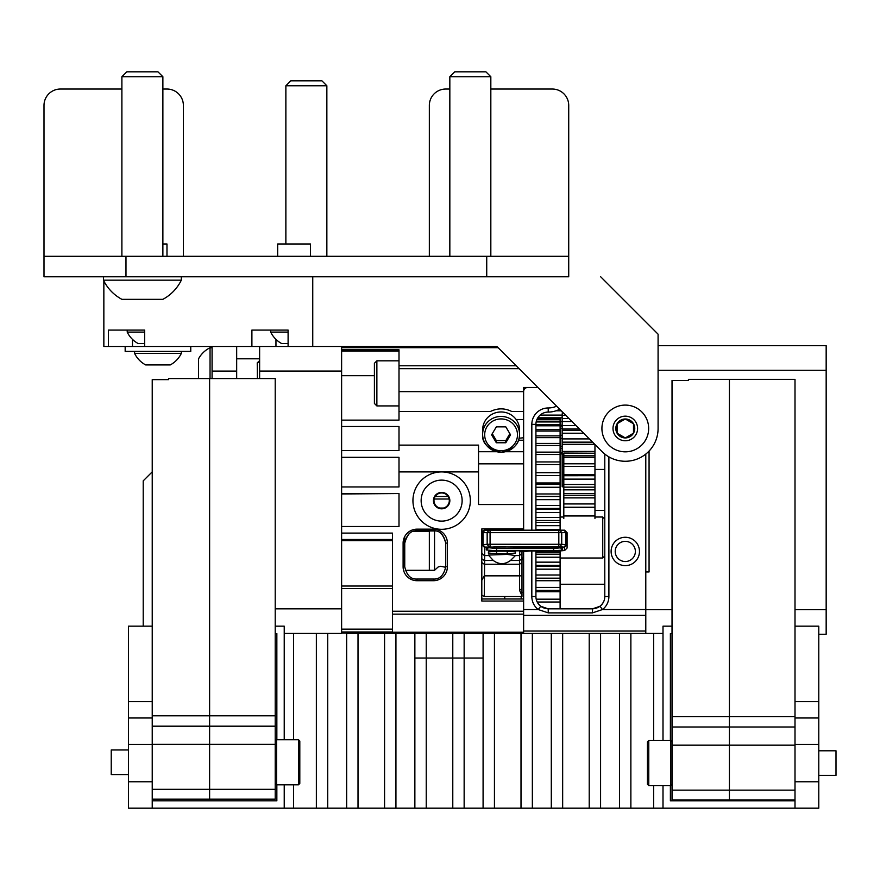 <?xml version="1.0" encoding="UTF-8"?>
<svg xmlns="http://www.w3.org/2000/svg" width="880" height="880" viewBox="0 0 880 880"><rect width="100%" height="100%" fill="white"/><g stroke="black" fill="none" stroke-linecap="round" stroke-linejoin="round"><path stroke-width="1.32" d="M210.045 378.565L210.045 347.743L212.08 347.743M198.55 378.565L198.55 358.809A26.004 26.004 0 0 1 210.045 347.743M167.431 364.925L157.96 364.925M134.596 353.43A26.004 26.004 0 0 0 145.662 364.925L170.258 364.925A26.004 26.004 0 0 0 181.324 353.43L134.596 353.43L134.596 351.395M149.765 364.925L148.5 364.925M190.762 346.478L190.762 351.395L125.169 351.395L125.169 346.478M236.676 378.565L236.676 346.478M212.08 378.565L212.08 371.107L236.676 371.107M212.08 371.107L212.08 346.478M600.699 276.793L658.086 334.18L658.086 428.461A32.791 32.791 0 0 1 602.107 451.66L594.957 444.51L594.957 518.397M563.805 462.627L562.166 462.627L562.166 465.168L563.805 465.168M563.805 472.076L562.166 472.076L562.166 465.168M594.957 451.429L562.166 451.429L562.166 454.366L563.805 454.366M589.369 438.922L562.166 438.922L562.166 442.145L592.592 442.145M576.026 425.579L562.166 425.579L562.166 428.967L579.414 428.967M562.364 411.917L562.166 415.338L565.785 415.338M563.805 486.772L562.166 486.772L563.805 486.948M563.805 484.385L562.166 484.385L562.166 485.232L563.805 485.232M563.805 479.424L562.166 479.424L562.166 480.898L563.805 480.898M562.166 472.076L562.166 474.122L563.805 474.122M562.166 462.627L562.166 454.366M562.166 451.429L562.166 442.145M562.166 438.922L562.166 428.967M562.166 425.579L562.166 415.338M562.166 486.772L562.166 485.232M562.166 484.385L562.166 480.898M562.166 479.424L562.166 474.122M571.978 421.531L562.166 421.531M569.008 418.561L562.166 418.561M583.66 433.213L562.166 433.213M580.778 430.331L562.166 430.331M594.737 444.29L562.166 444.29M658.086 345.653L826.166 345.653L826.166 634.249L818.785 634.249M658.086 370.249L826.166 370.249M649.066 571.945L649.066 451.055L649.066 571.945L645.788 571.945L645.788 454.069M645.788 633.435L645.788 571.945M645.788 609.653L672.023 609.653M795.003 609.653L826.166 609.653M448.118 496.518L435.16 496.518M434.137 499.026L449.141 499.026M594.957 510.455L604.791 510.455M259.622 360.668L257.235 362.824L259.622 362.197M257.235 362.824L257.378 378.565M521.169 598.994L521.169 596.541M504.768 596.541L504.768 598.994M594.957 515.955L563.805 515.955L563.805 518.397M594.957 503.954L563.805 503.954L563.805 507.232L594.957 507.232M594.957 489.83L563.805 489.83L563.805 493.449L594.957 493.449M594.957 474.507L563.805 474.507L563.805 475.684L594.957 475.684L563.805 475.717L563.805 479.127L594.957 479.127M594.957 463.782L563.805 463.782L563.805 466.455L594.957 466.455M594.957 455.818L563.805 455.818L563.805 457.358L594.957 457.358M563.805 453.057L594.957 453.222M563.805 515.955L563.805 507.232M563.805 503.954L563.805 493.449M563.805 489.83L563.805 479.127M563.805 474.507L563.805 466.455M563.805 463.782L563.805 457.358M563.805 455.818L563.805 453.222M594.957 487.146L563.805 487.146M594.957 484.462L563.805 484.462M594.957 497.893L563.805 497.893M594.957 495.264L563.805 495.264M594.957 507.441L563.805 507.441M537.35 418.627L560.109 418.627L560.109 530.178M560.109 550.924L560.109 608.839M537.207 602.008L560.109 602.008M560.109 599.181L536.217 599.181M535.92 590.414L560.109 590.414M560.109 587.411L535.92 587.411M535.92 578.171L560.109 578.171M560.109 575.014L535.92 575.014M535.92 565.4L560.109 565.4M560.109 562.155L535.92 562.155M535.92 552.288L560.109 552.288M535.92 525.668L560.109 525.668M560.109 522.357L535.92 522.357M535.92 512.501L560.109 512.501M560.109 509.245L535.92 509.245M535.92 499.642L560.109 499.642M560.109 496.496L535.92 496.496M535.92 487.267L560.109 487.267M560.109 484.264L535.92 484.264M535.92 475.519L560.109 475.519M560.109 472.692L535.92 472.692L560.109 472.67M535.92 464.552L560.109 464.552M560.109 461.945L535.92 461.945M535.92 454.498L560.109 454.498M560.109 452.144L535.92 452.144M535.92 445.489L560.109 445.489M560.109 443.421L535.92 443.421M535.92 437.646L560.109 437.646M560.109 435.875L535.92 435.875M535.92 431.046L560.109 431.046M560.109 429.605L535.92 429.605M535.92 425.799L560.109 425.799M560.109 424.699L535.92 424.699M536.162 421.949L560.109 421.949M560.109 421.212L536.338 421.212M536.91 419.551L560.109 419.551M560.109 419.177L537.075 419.177M537.339 418.638L560.109 418.638M560.109 482.977L535.92 482.977M560.109 493.966L535.92 493.966M560.109 505.516L535.92 505.516M560.109 520.487L535.92 520.487M560.109 517.451L535.92 517.451M560.109 529.65L535.92 529.65M560.109 557.216L535.92 557.216M560.109 554.191L535.92 554.191M560.109 569.173L535.92 569.173M560.109 580.734L535.92 580.734M560.109 591.745L535.92 591.745M560.109 602.074L537.24 602.074M594.957 517.011L602.745 517.011L602.745 558.008L560.109 558.008M492.283 433.686L496.342 440.594L505.813 440.594L509.872 433.686M491.612 434.819L496.342 426.866L505.813 426.866L510.543 434.819L505.813 442.772L496.342 442.772L491.612 434.819M496.342 440.594L496.342 442.772M505.813 440.594L505.813 442.772M501.083 411.961A18.447 17.897 0 0 1 519.53 429.858L519.53 434.324A18.447 17.897 180 0 0 501.083 416.427A18.447 17.897 180 0 0 482.636 434.324A18.447 17.897 180 0 0 501.083 452.221A18.447 17.897 180 0 0 519.53 434.324C519.475 444.158 513.326 450.142 501.094 452.287C487.96 449.141 481.811 443.146 482.636 434.324L482.636 429.858A18.447 17.897 0 0 1 501.083 411.961M562.166 435.303L560.109 435.303M560.109 438.372L562.166 438.372M562.166 446.259L560.109 446.259M560.109 425.183L562.166 425.183M562.166 421.619L560.109 421.619M556.039 410.795L561.242 410.795M562.166 453.926L560.109 453.926M560.109 453.607L562.166 453.607M562.166 452.793L560.109 452.793M560.109 448.36L562.166 448.36M562.166 417.824L537.812 417.824M562.166 415.107L540.122 415.107M562.166 428.373L560.109 428.373M434.544 530.948L434.544 570.306L429.341 570.306L429.341 530.948L429.341 570.306L405.284 570.306M399.003 405.922L376.871 405.922L376.871 360.822L399.003 360.822M376.871 360.822L374.407 363.286L374.407 403.458L376.871 405.922M441.639 508.277A7.667 7.667 0 0 1 435.006 496.782A7.667 7.667 0 0 1 448.283 496.782A7.667 7.667 0 0 1 441.639 508.277M523.248 438.218A24.596 23.87 180 0 0 523.622 437.415M507.232 553.861L507.232 551.188L515.427 551.859L515.427 553.201L507.232 553.861L488.378 553.201L488.378 551.859L496.573 551.188L496.573 553.861M507.232 551.188L496.573 551.188M496.573 546.876L496.573 548.537L553.707 548.537L560.527 547.811L562.617 550.088L553.707 550.814L496.573 550.814L486.288 549.978L488.378 547.701L496.573 548.537L496.573 550.814M486.376 547.503L495.187 546.876L562.518 547.503M486.288 549.978L486.288 547.602M488.378 547.151L488.378 547.701M560.527 547.811L560.527 547.151M562.617 547.602L562.617 550.088M515.427 555.566L507.232 554.389L488.378 555.06L493.295 560.483C499.026 564.685 504.768 564.685 510.51 560.483L515.427 555.566L519.53 555.566L519.53 551.837L530.189 550.979L559.988 550.935L564.619 550.506L567.072 548.064M484.275 547.184L481.811 544.731L483.01 544.643L484.759 547.085L484.275 596.541L481.811 595.122M521.983 551.298L521.983 595.595L519.53 590.326L519.53 575.839L484.275 575.839L481.811 580.272M493.295 560.483L484.275 560.483L481.811 558.778L481.811 532.642L484.275 530.178L564.619 530.178L567.083 532.642L481.811 532.642L481.811 528.902L523.622 528.902L523.622 504.526L478.533 504.526L478.533 445.115L399.003 445.115L399.003 450.538L341.616 450.538M488.906 546.755L487.168 544.302L490.072 544.258L561.726 544.302L559.988 546.755L484.759 547.085M484.759 530.178L483.01 532.642L483.01 544.643L487.168 544.302L487.168 532.642L488.906 530.178M564.146 547.085L565.884 544.643L567.083 544.731L564.619 547.184L559.988 546.755M559.988 530.178L561.726 532.642L561.726 544.302L565.884 544.643L565.884 532.642L564.146 530.178M567.083 532.642L567.083 548.053L564.619 550.517L564.619 547.184M521.983 575.872L519.53 575.839L519.53 555.566L521.983 553.113M484.275 596.541L521.983 596.541L521.983 595.595M488.378 553.201L488.378 551.859M429.341 346.478L341.616 346.478L341.616 633.435L316.36 633.435L327.723 633.435L327.723 808.181L316.36 808.181L316.36 633.435L327.723 633.435L327.723 808.181L293.612 808.181L293.612 784.817L293.612 808.181L316.36 808.181L316.36 633.435L327.723 633.435L327.723 808.181L316.36 808.181L316.36 633.435L316.36 808.181L293.612 808.181L293.612 784.817L293.612 808.181L384.571 808.181L384.571 633.435L395.934 633.435L395.934 808.181L384.571 808.181L384.571 633.435L426.228 633.435L392.447 633.435L392.447 533.093L341.616 533.093L341.616 526.504L399.003 526.504L399.003 493.548L341.616 493.548L341.616 486.948L399.003 486.948L399.003 471.922L478.533 471.922M341.616 457.325L399.003 457.325L399.003 471.922M481.811 596.079L481.811 598.994L523.622 598.994M404.745 536.536L404.745 566.764C406.703 575.322 410.806 579.414 417.043 579.04L433.444 579.04C439.681 579.414 443.773 575.322 445.742 566.764L445.742 543.092C443.762 534.479 439.67 530.376 433.444 530.772L417.043 530.772C410.817 530.376 406.725 534.479 404.745 543.07L403.106 543.092A13.937 13.937 0 0 1 417.043 529.155L433.444 529.155A13.937 13.937 0 0 1 447.381 543.092L447.381 566.764A13.937 13.937 0 0 1 433.444 580.701L417.043 580.701A13.937 13.937 0 0 1 403.106 566.764L403.106 543.092M521.983 558.008L523.622 558.008L523.622 559.647L521.983 559.647M441.639 521.114A20.493 20.493 0 0 1 421.146 500.61A20.493 20.493 0 0 1 441.639 480.117A20.493 20.493 0 0 1 462.132 500.61A20.493 20.493 0 0 1 441.639 521.114M433.444 500.61A8.195 8.195 0 0 0 445.742 507.716A8.195 8.195 0 0 0 445.742 493.515A8.195 8.195 0 0 0 433.444 500.61M441.639 492.415L446.16 493.768M448.283 495.814L447.029 494.439M436.249 494.439L434.995 495.814M434.995 505.417L436.249 506.792M438.174 508.046L445.104 508.046M447.029 506.792L448.283 505.417M523.457 437.778L519.09 438.218M341.616 346.478L341.616 347.677L498.124 347.677M341.616 420.123L399.003 420.123L399.003 349.822L341.616 349.822M602.107 451.66L496.925 346.478L489.082 346.478M399.003 493.548L341.616 493.966M441.639 529.309A28.699 28.699 0 0 1 412.94 500.61A28.699 28.699 0 0 1 441.639 471.922A28.699 28.699 0 0 1 470.338 500.61A28.699 28.699 0 0 1 441.639 529.309M399.003 445.115L399.003 426.503L341.616 426.503M341.616 350.988L399.003 350.988M316.36 633.435L293.612 633.435L327.723 633.435L327.723 808.181L346.654 808.181L346.654 633.435L358.017 633.435L358.017 808.181L414.865 808.181L414.865 658.031L426.228 658.031L414.865 658.031L414.865 808.181L483.087 808.181L483.087 658.031L483.087 808.181L521.004 808.181L521.004 633.435L532.356 633.435L532.356 808.181L521.004 808.181L521.004 633.435L494.439 633.435L494.439 808.181L521.004 808.181L521.004 633.435L532.356 633.435L532.356 808.181L521.004 808.181L521.004 633.435L464.145 633.435L464.145 808.181L452.782 808.181L452.782 633.435L464.145 633.435L464.145 808.181L464.145 658.031L483.087 658.031L452.782 658.031L452.782 808.181L426.228 808.181L464.145 808.181L452.782 808.181L452.782 633.435L494.439 633.435L426.228 633.435L426.228 808.181L414.865 808.181L426.228 808.181L426.228 658.031L464.145 658.031L464.145 808.181L653.62 808.181L630.872 808.181L630.872 633.435L630.872 808.181L619.509 808.181L653.62 808.181L630.872 808.181L630.872 633.435L630.872 808.181L619.509 808.181L619.509 633.435L562.661 633.435L562.661 808.181L589.215 808.181L589.215 633.435L653.62 633.435L653.62 740.542L653.62 633.435L619.509 633.435L619.509 808.181L600.578 808.181L619.509 808.181L619.509 633.435L653.62 633.435L653.62 740.542L653.62 633.435L630.872 633.435M488.378 555.566L484.275 555.566L481.811 553.113L481.811 601.051L523.622 601.051L523.622 633.435L562.661 633.435L562.661 808.181L551.298 808.181L619.509 808.181L619.509 633.435L600.578 633.435L600.578 808.181L600.578 633.435L619.509 633.435L600.578 633.435L600.578 808.181L589.215 808.181L589.215 633.435L562.661 633.435L562.661 808.181L589.215 808.181L589.215 633.435L600.578 633.435L600.578 808.181L589.215 808.181L589.215 633.435L562.661 633.435L562.661 808.181L551.298 808.181L551.298 633.435L562.661 633.435L551.298 633.435L551.298 808.181L532.356 808.181L551.298 808.181L551.298 633.435L562.661 633.435L551.298 633.435L551.298 808.181L532.356 808.181L532.356 633.435L551.298 633.435L532.356 633.435L551.298 633.435L532.356 633.435L532.356 808.181L494.439 808.181L494.439 633.435L494.439 808.181L483.087 808.181L494.439 808.181L494.439 633.435L483.087 633.435L483.087 808.181L464.145 808.181L483.087 808.181L483.087 633.435L532.356 633.435L494.439 633.435M483.505 530.948L481.811 530.948M518.507 440.209L523.622 440.209M516.142 419.518L523.622 419.518M399.003 411.455L490.49 411.455C497.629 408.012 504.691 408.012 511.665 411.455L523.622 411.455M445.742 543.147C443.377 534.556 439.626 530.497 434.5 530.948L415.987 530.948C410.828 530.508 407.088 534.578 404.745 543.147M523.622 530.178L523.622 391.567A4.103 4.103 0 0 1 527.725 387.475L537.922 387.475L523.622 387.475L523.622 391.622L399.003 391.622M496.925 346.478L259.622 346.478L259.622 378.565M645.788 615.34L523.622 615.34L523.622 631.037L645.788 631.037M536.624 600.644C538.835 605.77 542.707 608.498 548.229 608.839L592.493 608.839C598.015 608.498 601.876 605.77 604.087 600.644M645.788 609.543L602.492 609.543L592.493 612.876L548.229 612.876L538.23 609.543L540.727 606.287A12.298 12.298 0 0 1 535.92 596.541L535.92 550.979M540.727 606.287L548.229 608.839L548.229 612.876M592.493 612.876L592.493 608.839L599.995 606.287L602.492 609.543A16.401 16.401 0 0 0 608.894 596.541L608.894 456.863M604.791 454.069L604.791 596.541A12.298 12.298 0 0 1 599.995 606.287M635.371 551.452A10.076 10.076 0 0 1 625.295 561.528A10.076 10.076 0 0 1 615.208 551.452A10.076 10.076 0 0 1 625.295 541.365A10.076 10.076 0 0 1 635.371 551.452M611.116 551.452A14.179 14.179 0 0 0 632.379 563.728A14.179 14.179 0 0 0 632.379 539.165A14.179 14.179 0 0 0 611.116 551.452M535.92 530.178L535.92 424.369A12.298 12.298 0 0 1 548.229 412.071A24.596 24.596 0 0 0 559.68 409.233M556.622 406.175A20.493 20.493 0 0 1 548.229 407.968A16.401 16.401 0 0 0 531.828 424.369L531.828 530.178M531.828 550.979L531.828 596.541A16.401 16.401 0 0 0 538.23 609.543L523.622 609.543L523.622 551.166M290.785 80.839L321.937 80.839L326.854 85.756L285.868 85.756L290.785 80.839M277.662 256.289L277.662 243.991L310.464 243.991L310.464 256.289M162.877 243.991L166.98 243.991L166.98 256.289M429.341 256.289L429.341 105.435A16.401 16.401 0 0 1 445.742 89.034L449.834 89.034M162.877 89.034L166.98 89.034A16.401 16.401 0 0 1 183.381 105.435L183.381 256.289M125.983 256.289L125.983 276.793L44 276.793L44 256.289L568.722 256.289L568.722 276.793L486.728 276.793L486.728 256.289M125.983 276.793L486.728 276.793M121.891 89.034L60.401 89.034A16.401 16.401 0 0 0 44 105.435L44 256.289M490.831 89.034L552.321 89.034A16.401 16.401 0 0 1 568.722 105.435L568.722 256.289M288.101 332.112L270.699 332.112L270.699 330.077L288.101 330.077L251.9 330.077L251.9 346.478L144.628 346.478L144.628 330.077L127.215 330.077L127.215 332.112A26.004 26.004 0 0 0 138.281 343.607L144.628 343.607M288.101 343.607L281.765 343.607A26.004 26.004 0 0 1 270.699 332.112M285.868 343.607L284.592 343.607M617.089 433.202A9.471 9.471 0 0 0 625.295 437.932L633.49 433.202L633.49 423.731L625.295 419.001L617.089 423.731L617.089 433.202L625.295 437.932L633.49 433.202L633.49 423.731L625.295 419.001L617.089 423.731A9.471 9.471 0 0 0 617.089 433.202L625.295 437.932A9.471 9.471 0 0 0 633.49 423.731A9.471 9.471 0 0 0 617.089 423.731M625.295 451.836A23.364 23.364 0 0 0 648.659 428.461A23.364 23.364 0 0 0 625.295 405.097A23.364 23.364 0 0 0 601.92 428.461A23.364 23.364 0 0 0 625.295 451.836M625.295 440.759A12.298 12.298 0 0 0 637.593 428.461A12.298 12.298 0 0 0 625.295 416.163A12.298 12.298 0 0 0 612.997 428.461A12.298 12.298 0 0 0 625.295 440.759M144.628 332.112L127.215 332.112M142.384 343.607L141.119 343.607M128.447 774.565L111.232 774.565L111.232 749.969L128.447 749.969M275.209 741.07L276.562 739.717L276.562 784.817L298.452 784.817L298.452 739.717L299.805 741.07L299.805 783.464L298.452 784.817M818.785 775.39L836 775.39L836 750.794L818.785 750.794M672.023 784.278L670.67 785.631L670.67 740.542L672.023 741.895M648.78 740.542L648.78 785.631L647.427 784.278L647.427 741.895L648.78 740.542L670.67 740.542M670.67 785.631L648.78 785.631M454.762 71.819L485.914 71.819L490.831 76.736L449.834 76.736L454.762 71.819M144.628 330.077L108.416 330.077L108.416 346.478L103.851 346.478L103.851 280.984M251.9 346.478L288.101 346.478L288.101 330.077M312.752 346.478L312.752 276.793M108.416 346.478L144.628 346.478M103.444 276.793L103.444 280.17A43.34 43.34 0 0 0 121.891 299.332L162.877 299.332A43.34 43.34 0 0 0 181.324 280.17L103.444 280.17M181.324 276.793L181.324 280.17M126.808 71.819L157.96 71.819L162.877 76.736L121.891 76.736L126.808 71.819M663.003 633.435L653.62 633.435L663.003 633.435M128.447 808.181L128.447 626.164L152.229 626.164L128.447 626.164L128.447 701.602L152.229 701.602L128.447 701.602L128.447 717.992L152.229 717.992L152.229 744.414L128.447 744.414L128.447 717.992L152.229 717.992L152.229 781.77L128.447 781.77L128.447 744.414L152.229 744.414L152.229 808.181L128.447 808.181L128.447 781.77L152.229 781.77L152.229 808.181L128.447 808.181M818.785 701.602L818.785 626.164L795.003 626.164L818.785 626.164L818.785 808.181L653.62 808.181L653.62 785.631L653.62 808.181L663.003 808.181L653.62 808.181L653.62 785.631L653.62 808.181L663.003 808.181L663.003 785.631L663.003 808.181L818.785 808.181L818.785 781.77L795.003 781.77L795.003 808.181L795.003 781.77L818.785 781.77L818.785 744.414L795.003 744.414L795.003 781.77L795.003 744.414L818.785 744.414L818.785 701.602L795.003 701.602L818.785 701.602M284.229 626.164L284.229 739.717L284.229 626.164L275.209 626.164L284.229 626.164M284.229 784.817L284.229 808.181L152.229 808.181L293.612 808.181L284.229 808.181L284.229 784.817M293.612 633.435L293.612 739.717L293.612 633.435L284.229 633.435L293.612 633.435L293.612 739.717L293.612 633.435L284.229 633.435L293.612 633.435M143.209 480.854L152.229 471.845L143.209 480.854L143.209 626.164L143.209 480.854M276.848 800.8L152.229 800.8L276.848 800.8L276.848 784.817L276.848 800.8M276.848 633.545L276.848 739.717L276.848 633.545L275.209 633.545L276.848 633.545M384.571 633.435L358.017 633.435L358.017 808.181L346.654 808.181L426.228 808.181L426.228 633.435L414.865 633.435L414.865 808.181L395.934 808.181L414.865 808.181L414.865 633.435L395.934 633.435L395.934 808.181L395.934 633.435L414.865 633.435L395.934 633.435L395.934 808.181L384.571 808.181L384.571 633.435L358.017 633.435L358.017 808.181L384.571 808.181L384.571 633.435L358.017 633.435L358.017 808.181L346.654 808.181L346.654 633.435L358.017 633.435L346.654 633.435L346.654 808.181L327.723 808.181L346.654 808.181L346.654 633.435L384.571 633.435M663.003 626.164L663.003 740.542L663.003 626.164L672.023 626.164L663.003 626.164M670.384 633.545L670.384 740.542L670.384 633.545L672.023 633.545L670.384 633.545M670.384 785.631L670.384 800.8L795.003 800.8L670.384 800.8L670.384 785.631M795.003 717.992L818.785 717.992L795.003 717.992L795.003 744.414L795.003 379.39L688.424 379.39L688.424 380.457L672.023 380.457L672.023 799.986L795.003 799.986L672.023 799.986M293.612 808.181L284.229 808.181L293.612 808.181M452.782 633.435L426.228 633.435M589.215 633.435L562.661 633.435M426.228 658.031L452.782 658.031L452.782 808.181L426.228 808.181L426.228 658.031M729.421 799.986L729.421 379.39L729.421 799.986L795.003 799.986M275.209 715.803L152.229 715.803L152.229 379.632L168.619 379.632L168.619 378.565L209.616 378.565L209.616 799.161L152.229 799.161L275.209 799.161L275.209 378.565L209.616 378.565L209.616 799.161L275.209 799.161L209.616 799.161M152.229 715.803L152.229 717.992M484.682 434.819A16.401 15.906 0 0 1 509.278 421.047A16.401 15.906 0 0 1 509.278 448.602A16.401 15.906 0 0 1 484.682 434.819M553.707 550.814L553.707 546.876M521.983 562.54L519.53 564.256L484.275 564.256L481.811 562.54M490.072 546.711L490.072 530.178M558.822 546.711L558.822 530.178M510.51 560.483L519.53 560.483L521.983 558.778M519.53 590.326L521.983 588.61M429.341 531.542L413.072 531.542M399.003 365.772L516.219 365.772M392.447 540.683L341.616 540.683M392.447 633.083L341.616 633.083L392.447 633.105M341.616 631.972L392.447 631.972M341.616 586.025L392.447 586.025M341.616 375.694L374.407 375.694M403.106 566.764L404.745 566.764M445.742 566.764L447.381 566.764M445.742 543.092L447.381 543.092M433.444 530.948L433.444 529.155M417.043 529.155L417.043 530.948M392.447 632.236L523.622 632.236M523.622 614.141L392.447 614.141M392.447 611.237L523.622 611.237M478.533 463.837L523.622 463.837M478.533 451.737L496.562 451.737M505.593 451.737L523.622 451.737M519.123 368.676L399.003 368.676M417.043 580.701L417.043 579.04M433.444 579.04L433.444 580.701M259.622 371.074L341.616 371.074M275.209 608.839L341.616 608.839M548.229 412.071L548.229 407.968M535.92 424.369L531.828 424.369M535.92 596.541L531.828 596.541M604.791 596.541L608.894 596.541M275.957 346.478L275.957 339.361M132.484 339.361L132.484 346.478M795.003 727.001L672.023 727.001M795.003 745.173L672.023 745.173M795.003 716.628L672.023 716.628M275.209 726.187L152.229 726.187M275.209 744.348L152.229 744.348M259.622 358.809L236.676 358.809M181.324 353.43L181.324 351.395M592.669 442.222L562.166 442.222M604.791 469.458L594.957 469.458M560.109 496.397L535.92 496.397M560.109 508.464L535.92 508.464M560.109 566.225L535.92 566.225M560.109 578.281L535.92 578.281M560.109 517.011L563.805 517.011M604.791 519.057L602.745 517.011M604.791 555.951L602.745 558.008M562.166 425.975L560.109 425.975M444.202 508.398L445.709 507.727M446.754 507.023L447.931 505.868M434.544 570.306L438.152 566.984L440.528 566.28L445.731 567.292M560.109 584.243L604.791 584.243M521.983 592.438L523.622 592.438M392.447 539.484L341.616 539.484M392.447 588.544L341.616 588.544M392.447 629.134L341.616 629.134M285.868 243.991L285.868 85.756M326.854 256.289L326.854 85.756M275.209 783.464L276.562 784.817M276.562 739.717L298.452 739.717M449.834 256.289L449.834 76.736M490.831 256.289L490.831 76.736M121.891 256.289L121.891 76.736M162.877 256.289L162.877 76.736M795.003 790.141L672.023 790.141M795.003 379.39L688.424 379.39M275.209 789.327L152.229 789.327M275.209 378.565L168.619 378.565"/></g></svg>
